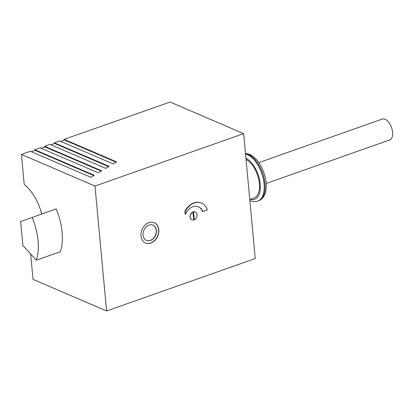 <?xml version="1.0" encoding="UTF-8"?>
<svg xmlns="http://www.w3.org/2000/svg" width="413" height="413" viewBox="0 0 413 413"><rect width="100%" height="100%" fill="white"/><g stroke="black" fill="none" stroke-linecap="round" stroke-linejoin="round"><path stroke-width="0.62" d="M41.728 213.991A35.972 18.791 -109.4 0 0 24.217 184.518L21.43 154.436L94.995 186.036L243.649 133.636L255.239 258.564L106.585 310.963L33.019 279.364L30.66 253.985M243.649 133.636L170.084 102.037L64.154 139.377L64.227 140.136M246.05 159.521A20.753 10.841 70.6 0 1 258.822 179.779A20.753 10.841 70.6 0 1 254.109 198.003L249.762 199.536M258.806 162.603L382.392 119.037A11.068 5.782 70.6 0 1 385.123 119.238A11.068 5.782 70.6 0 1 392.211 129.925A11.068 5.782 70.6 0 1 389.753 139.919L266.168 183.486M54.433 143.585L54.361 142.826L59.704 140.947L113.183 163.915L116.564 161.886L64.154 139.377M44.64 147.038L44.573 146.279L49.911 144.395L105.749 168.38L109.125 166.351L54.361 142.826M34.852 150.492L34.78 149.733L40.123 147.849L98.309 172.84L101.691 170.812L44.573 146.279M21.43 154.436L30.33 151.303L90.875 177.306L94.257 175.277L34.78 149.733M116.084 162.175L64.526 140.028L60.706 141.375M50.913 144.829L54.738 143.481L108.65 166.635M41.124 148.277L44.945 146.93L101.211 171.101M31.331 151.731L35.151 150.384L93.777 175.566M94.995 186.036L106.585 310.963M150.848 243.102A11.068 8.503 113.2 0 0 158.669 232.978A11.068 8.503 113.2 0 0 154.266 222.695A11.068 8.503 113.2 0 0 148.948 222.622A11.068 8.503 113.2 0 0 141.127 232.746A11.068 8.503 113.2 0 0 145.531 243.035A11.068 8.503 113.2 0 0 150.848 243.102M195.246 211.931A4.28 3.289 113.2 0 0 195.163 211.895A4.28 3.289 113.2 0 0 191.565 212.865A4.28 3.289 113.2 0 0 190.032 217.042A4.28 3.289 113.2 0 0 191.782 219.762A4.28 3.289 113.2 0 0 191.864 219.799M201.436 203.041A15.333 11.781 113.2 0 0 201.27 202.974A15.333 11.781 113.2 0 0 184.905 211.322L185.169 214.177L185.494 214.316A11.745 9.024 -66.8 0 1 198.529 206.815A11.745 9.024 -66.8 0 1 202.747 211.559L202.422 211.42A11.745 9.024 113.2 0 0 198.364 206.748M56.204 208.885A44.831 23.422 70.6 0 1 60.37 251.724L36.334 260.195L22.865 245.446L20.65 221.569L56.204 208.885M32.168 217.357A44.831 23.422 70.6 0 1 36.334 260.195M145.448 242.999A11.068 8.503 113.2 0 0 150.683 243.035A11.068 8.503 113.2 0 0 158.494 232.963A11.068 8.503 113.2 0 0 154.183 222.659M150.446 240.474A8.301 6.376 113.2 0 0 156.31 232.88A8.301 6.376 113.2 0 0 153.011 225.168A8.301 6.376 113.2 0 0 149.021 225.111A8.301 6.376 113.2 0 0 143.156 232.705A8.301 6.376 113.2 0 0 146.46 240.423A8.301 6.376 113.2 0 0 150.446 240.474M146.378 240.387A8.301 6.376 113.2 0 0 150.286 240.402A8.301 6.376 113.2 0 0 156.14 232.865A8.301 6.376 113.2 0 0 152.929 225.131M190.192 217.114A4.28 3.289 113.2 0 0 191.947 219.835A4.28 3.289 113.2 0 0 195.545 218.859A4.28 3.289 113.2 0 0 197.078 214.683A4.28 3.289 113.2 0 0 195.328 211.962A4.28 3.289 113.2 0 0 191.73 212.938A4.28 3.289 113.2 0 0 190.192 217.114M194.286 219.535L193.682 219.747L192.985 212.261L193.594 212.05L194.286 219.535L193.96 219.396L193.289 212.153M193.656 219.499L193.96 219.396M184.905 211.322L185.231 211.461L185.494 214.316M202.747 211.559L207.316 209.949A15.333 11.781 113.2 0 0 201.596 203.113A15.333 11.781 113.2 0 0 185.231 211.461M250.314 199.34A22.137 11.564 -109.4 0 0 260.18 183.558A22.137 11.564 -109.4 0 0 245.931 158.241M249.85 200.496L250.242 200.666C252.828 201.781 255.317 201.936 257.712 201.136A24.904 13.009 -109.4 0 0 263.241 178.653A24.904 13.009 -109.4 0 0 247.294 154.607A24.904 13.009 -109.4 0 0 245.539 154.013M245.492 153.522A24.904 13.009 70.6 0 1 248.187 154.292A24.904 13.009 70.6 0 1 264.129 178.339A24.904 13.009 70.6 0 1 258.605 200.821C263.747 198.88 265.673 193.052 265.982 189.763C266.674 184.451 265.967 178.736 263.861 172.629C260.505 163.476 255.719 157.368 249.514 154.307L245.477 153.342M257.712 201.136L258.605 200.821M201.27 202.974L201.596 203.113"/></g></svg>
